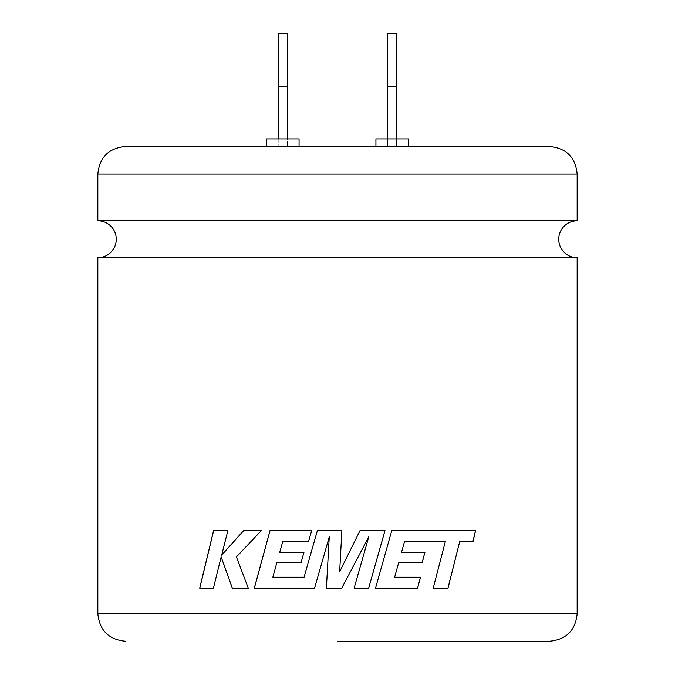 <?xml version="1.0" encoding="UTF-8"?>
<svg xmlns="http://www.w3.org/2000/svg" width="675" height="675" viewBox="0 0 675 675"><rect width="100%" height="100%" fill="white"/><g stroke="black" fill="none" stroke-linecap="round" stroke-linejoin="round"><path stroke-width="0.51" stroke-dasharray="3.38 2.53" d="M577.159 220.801L97.841 220.801M549.551 146.618L125.449 146.618M577.159 257.673L97.841 257.673M337.5 641.25L549.551 641.25M396.807 86.324L387.526 86.324L387.526 33.75L396.807 33.75L396.807 138.89L387.526 138.89L387.526 146.618L408.4 146.618L387.526 146.467M408.4 146.467L408.4 138.89L375.933 138.89L375.933 146.467M299.067 146.467L299.067 138.89L278.193 138.89L287.474 138.89L287.474 146.618L266.6 146.618L299.067 146.618L287.474 146.618L287.474 33.75L278.193 33.75L278.193 86.324L287.474 86.324M278.193 86.324L278.193 146.618L278.193 138.89L266.6 138.89L266.6 146.467M396.807 138.89L396.807 146.467M387.526 86.324L387.526 138.89M213.418 588.161L221.248 556.9M248.299 588.161L232.293 588.161M248.358 588.161L236.41 556.9M236.478 556.9L261.36 530.584M261.411 530.584L243.65 530.584M221.746 555.137L227.88 530.584M227.948 530.584L213.57 530.584M213.502 588.161L199.716 588.161M341.879 530.584L317.385 530.584M304.096 577.201L272.86 577.201M272.902 577.201L276.792 562.899M276.834 562.899L300.974 562.899M300.999 562.899L304.003 552.251L279.737 552.251M279.779 552.251L282.766 541.544L308.576 541.544M308.602 541.544L311.69 530.584L270.017 530.584M329.265 536.903L314.592 588.161L254.289 588.161M326.396 588.161L341.736 588.161M368.812 536.659L354.113 588.161L368.677 588.161M339.668 571.717L360.02 530.584L385.003 530.584M404.485 541.544L445.238 541.704L433.215 588.161M433.156 588.161L448.014 588.161M459.608 541.704L472.972 541.704M432.329 530.584L475.597 530.584M432.262 530.584L391.778 530.584M391.745 530.584L375.536 588.161M375.511 588.161L417.614 588.161M394.605 577.201L420.542 577.201M398.562 562.899L422.12 562.899M401.49 552.251L424.955 552.251M577.159 613.642L97.841 613.642M97.841 174.074L577.159 174.074"/><path stroke-width="1.01" d="M97.841 174.074C99.478 157.309 108.675 148.103 125.449 146.467L549.551 146.467C566.325 148.103 575.522 157.309 577.159 174.074L97.841 174.074L97.841 220.801L577.159 220.801A18.436 18.436 0 0 0 558.723 239.237A18.436 18.436 0 0 0 577.159 257.673L577.159 613.642C575.522 630.408 566.325 639.613 549.551 641.25L337.5 641.25M97.841 220.801A18.436 18.436 0 0 1 116.277 239.237A18.436 18.436 0 0 1 97.841 257.673L577.159 257.673M448.014 588.161L433.215 588.161L445.306 541.704L404.527 541.544L401.532 552.251L424.955 552.251L422.12 562.899L398.604 562.899L394.647 577.201L420.542 577.201L417.614 588.161L375.536 588.161L391.778 530.584L475.597 530.584L472.972 541.704L459.683 541.704L448.014 588.161M341.879 530.584L317.385 530.584L304.071 577.201L272.86 577.201L276.792 562.899L300.974 562.899L303.986 552.251L279.737 552.251L282.766 541.544L308.576 541.544L311.673 530.584L270.017 530.584L254.289 588.161L314.584 588.161L329.265 536.903L326.396 588.161L341.736 588.161L368.837 536.659L354.122 588.161L368.677 588.161L385.003 530.584L360.037 530.584L339.668 571.717L341.879 530.584L339.668 571.717M375.933 146.467L375.933 138.89L408.4 138.89L408.4 146.467M266.6 146.467L266.6 138.89L299.067 138.89L299.067 146.467M221.172 556.9L232.293 588.161L248.299 588.161L236.41 556.9L261.36 530.584L243.65 530.584L221.67 555.137L227.88 530.584L213.57 530.584L199.716 588.161L213.418 588.161L221.172 556.9L232.36 588.161M278.193 138.89L278.193 33.75L287.474 33.75L287.474 138.89M396.807 146.467L396.807 86.324L387.526 86.324L387.526 146.467M387.526 86.324L387.526 33.75L396.807 33.75L396.807 86.324M278.193 86.324L287.474 86.324M243.717 530.584L221.67 555.137M213.646 530.584L199.8 588.161M317.402 530.584L304.071 577.201M270.059 530.584L254.348 588.161M329.265 536.903L326.396 588.161M341.736 588.161L368.837 536.659M368.66 588.161L384.969 530.584M447.947 588.161L459.683 541.704M472.888 541.704L475.504 530.584M417.563 588.161L420.491 577.201M398.604 562.899L394.647 577.201M422.069 562.899L424.904 552.251M404.527 541.544L401.532 552.251M97.841 257.673L97.841 613.642L577.159 613.642M577.159 174.074L577.159 220.801M97.841 613.642C99.478 630.408 108.675 639.613 125.449 641.25"/></g></svg>
